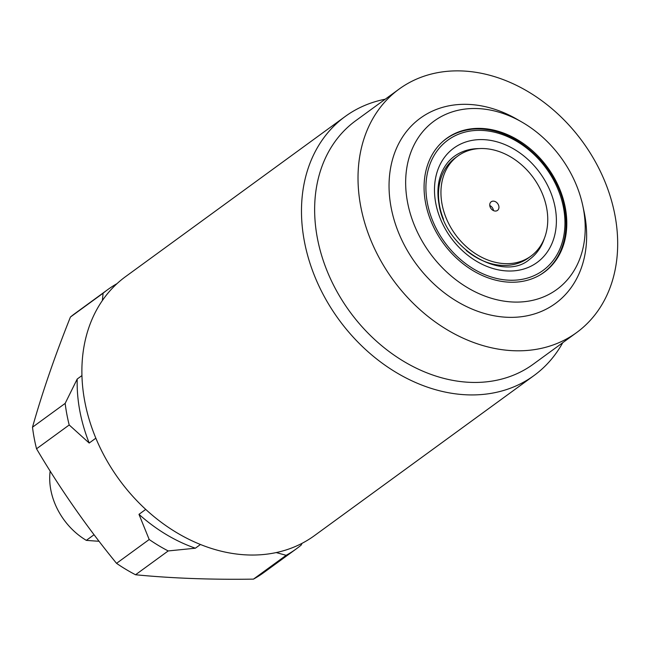 <?xml version="1.0" encoding="UTF-8"?>
<svg xmlns="http://www.w3.org/2000/svg" width="650" height="650" viewBox="0 0 650 650"><rect width="100%" height="100%" fill="white"/><g stroke="black" fill="none" stroke-linecap="round" stroke-linejoin="round"><path stroke-width="0.97" d="M99.052 541.263A316.087 103.707 -10.6 0 1 86.328 540.361L94.055 534.722M50.164 471.096A61.441 47.816 53.9 0 0 50.789 489.775A61.441 47.816 53.9 0 0 86.328 540.361M276.226 552.573L286.146 555.311L253.476 579.126C211.144 579.759 171.836 578.305 135.541 574.754A160.282 124.743 -126.1 0 1 116.537 563.339C86.994 527.256 60.328 489.068 36.538 448.793A160.282 124.743 -126.1 0 1 34.166 437.986A160.282 124.743 -126.1 0 1 32.5 427.204C42.266 392.584 54.917 355.851 70.436 317.029A160.282 124.743 -126.1 0 1 75.01 313.479L107.673 289.664A160.282 124.743 -126.1 0 1 116.992 283.652M36.538 448.793L69.201 424.978L89.188 443.04A150.67 117.252 -126.1 0 1 79.82 410.914A150.67 117.252 -126.1 0 1 77.204 379.031L65.163 403.39L32.5 427.204M69.201 424.978A160.282 124.743 -126.1 0 1 66.828 414.172A160.282 124.743 -126.1 0 1 65.163 403.39M562.746 342.696A160.282 124.743 -126.1 0 1 534.024 375.537L314.429 535.649A160.282 124.743 -126.1 0 1 178.197 533.536A160.282 124.743 -126.1 0 1 84.719 401.123A160.282 124.743 -126.1 0 1 125.572 276.624L345.158 116.513A160.282 124.743 -126.1 0 1 385.214 99.206M534.024 375.537A160.282 124.743 -126.1 0 1 397.792 373.425A160.282 124.743 -126.1 0 1 304.314 241.012A160.282 124.743 -126.1 0 1 345.158 116.513M576.615 332.581L533.236 364.211A150.67 117.252 -126.1 0 1 405.178 362.229A150.67 117.252 -126.1 0 1 317.306 237.754A150.67 117.252 -126.1 0 1 355.704 120.721L399.084 89.099A150.67 117.252 -126.1 0 1 527.142 91.081A150.67 117.252 -126.1 0 1 615.014 215.548A150.67 117.252 -126.1 0 1 576.615 332.581A150.67 117.252 -126.1 0 1 448.557 330.598A150.67 117.252 -126.1 0 1 360.685 206.131A150.67 117.252 -126.1 0 1 399.084 89.099M407.501 202.053A104.187 81.079 -126.1 0 1 521.788 122.013A104.187 81.079 -126.1 0 1 582.79 205.684A104.187 81.079 -126.1 0 1 583.367 208.561A104.187 81.079 -126.1 0 1 513.541 302.039A104.187 81.079 -126.1 0 1 407.501 202.053M582.79 205.684L583.984 211.258A114.66 89.237 -126.1 0 1 584.618 214.427A114.66 89.237 -126.1 0 1 507.772 317.306A114.66 89.237 -126.1 0 1 391.072 207.252A114.66 89.237 -126.1 0 1 516.847 119.178L521.788 122.013M565.793 217.75A82.81 64.447 -126.1 0 1 543.839 272.496M565.329 207.894A82.81 64.447 -126.1 0 1 544.229 272.22A82.81 64.447 -126.1 0 1 473.842 271.131A82.81 64.447 -126.1 0 1 425.539 202.719A82.81 64.447 -126.1 0 1 446.648 138.393A82.81 64.447 -126.1 0 1 517.034 139.482A82.81 64.447 -126.1 0 1 565.329 207.894M442.552 141.724A82.721 64.374 -126.1 0 1 468.951 129.691C508.324 122.168 557.294 162.524 564.541 208.227C567.588 225.103 565.849 240.248 559.333 253.646A82.721 64.374 -126.1 0 1 539.801 275.104M544.367 238.363A63.789 49.644 -126.1 0 1 529.498 259.423C503.36 282.401 445.469 249.762 439.034 204.384C436.8 191.718 437.938 180.562 442.431 170.934C445.323 164.873 449.28 160.006 454.326 156.325A63.789 49.644 -126.1 0 1 478.928 148.606M442.041 204.157A61.977 48.23 -126.1 0 1 457.836 156.016A61.977 48.23 -126.1 0 1 510.518 156.837A61.977 48.23 -126.1 0 1 546.658 208.033A61.977 48.23 -126.1 0 1 530.863 256.173A61.977 48.23 -126.1 0 1 478.189 255.361A61.977 48.23 -126.1 0 1 442.041 204.157M443.527 219.342A61.977 48.23 -126.1 0 1 439.603 205.936A61.977 48.23 -126.1 0 1 455.398 157.796L457.836 156.016M489.783 205.522A5.346 4.16 -126.1 0 1 493.439 210.218A5.346 4.16 -126.1 0 1 493.504 210.624M498.859 206.261A5.346 4.16 -126.1 0 1 497.502 210.413A5.346 4.16 -126.1 0 1 492.96 210.34A5.346 4.16 -126.1 0 1 489.84 205.928A5.346 4.16 -126.1 0 1 491.205 201.776A5.346 4.16 -126.1 0 1 495.747 201.849A5.346 4.16 -126.1 0 1 498.859 206.261M89.188 443.04L95.851 438.181M81.949 375.578L77.204 379.031M135.541 574.754L168.204 550.94A160.282 124.743 -126.1 0 1 149.199 539.516L116.537 563.339M168.204 550.94L195.357 548.21A150.67 117.252 -126.1 0 1 138.978 514.337L149.199 539.516M302.055 543.319L301.113 545.147A160.282 124.743 -126.1 0 1 296.538 548.689A160.282 124.743 -126.1 0 1 286.146 555.311M70.436 317.029L103.106 293.215A160.282 124.743 -126.1 0 1 107.673 289.664M103.106 293.215L102.351 300.56M296.538 548.689L263.876 572.512A160.282 124.743 -126.1 0 1 253.476 579.126M530.863 256.173L528.426 257.952A61.977 48.23 -126.1 0 1 466.196 250.429M446.266 138.669A82.81 64.447 -126.1 0 1 505.107 134.518M195.357 548.21L200.452 544.489M145.73 509.405L138.978 514.337M427.343 202.784A80.673 62.782 -126.1 0 1 481.414 130.398A80.673 62.782 -126.1 0 1 563.526 207.829A80.673 62.782 -126.1 0 1 509.454 280.215A80.673 62.782 -126.1 0 1 427.343 202.784M435.736 203.093A70.736 55.055 -126.1 0 1 483.145 139.62A70.736 55.055 -126.1 0 1 555.141 207.513A70.736 55.055 -126.1 0 1 507.731 270.985A70.736 55.055 -126.1 0 1 435.736 203.093"/></g></svg>
